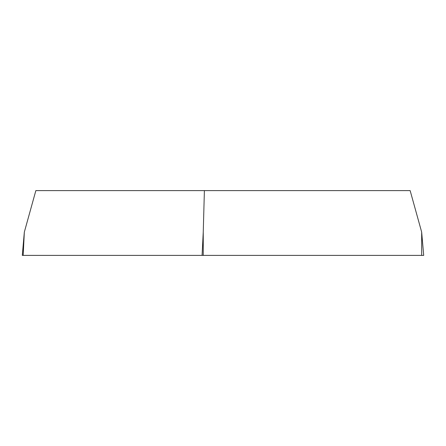 <?xml version="1.0" encoding="UTF-8"?>
<svg xmlns="http://www.w3.org/2000/svg" width="446" height="446" viewBox="0 0 446 446"><rect width="100%" height="100%" fill="white"/><g stroke="black" fill="none" stroke-linecap="round" stroke-linejoin="round"><path stroke-width="0.67" d="M422.83 255.391L23.17 255.391L423.7 255.391L421.665 232.104L410.147 190.609L35.853 190.609L24.335 232.104L23.17 255.391L22.3 255.391L24.335 232.104M202.083 255.391L203.248 232.104L204.396 190.609M203.248 232.104L203.248 255.391M421.665 255.391L421.665 232.104"/></g></svg>
